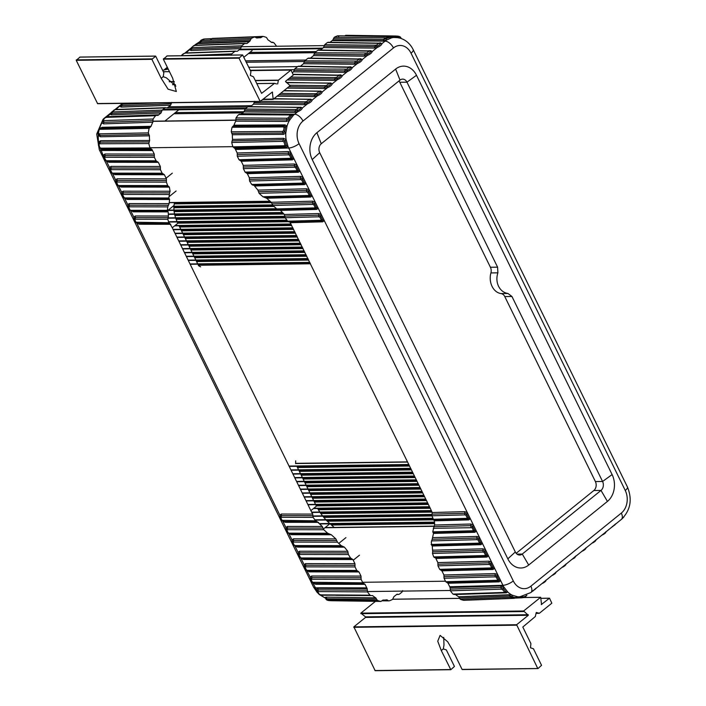 <?xml version="1.0" encoding="UTF-8"?>
<svg xmlns="http://www.w3.org/2000/svg" width="706" height="706" viewBox="0 0 706 706"><rect width="100%" height="100%" fill="white"/><g stroke="black" fill="none" stroke-linecap="round" stroke-linejoin="round"><path stroke-width="1.06" d="M235.954 120.249L153.034 121.335M322.13 48.696L239.21 49.791L322.13 48.696M322.845 48.123L239.925 49.208M276.602 83.943L274.537 83.334L256.79 83.573L274.475 83.343M167.101 55.968L163.351 59.172L172.661 78.172L176.35 91.506L168.072 89.194L161.197 78.322L151.887 59.322L76.23 60.319L97.631 103.703L260.267 101.514M277.679 83.926L278.411 80.149L291.013 70.026L293.308 75.03L285.453 81.375L290.131 85.664L273.204 99.343L272.348 92.027L260.187 101.408L239.007 58.174L242.617 54.927L250.939 71.624L250.348 75.454L253.48 76.813L261.591 93.36L274.537 83.334M76.23 60.319L79.981 57.115M151.887 59.322L155.717 56.224L163.827 72.771L163.227 76.68L161.197 78.322M175.882 86.15L166.36 77.81L163.227 76.68M441.294 650.553L443.324 648.911L446.324 649.908L454.435 666.455L450.816 669.703L441.294 650.553L437.738 641.216L440.103 635.374L447.683 641.763L452.758 650.402L462.068 669.403L538.069 668.511L541.555 665.317L533.445 648.77L530.506 647.799L530.903 643.581L522.802 627.034L535.342 616.514L536.26 612.49M537.725 668.405L516.615 624.731L353.847 626.866L375.168 670.7L450.684 669.659M541.281 604.592L549.524 598.194L551.818 603.198L539.358 613.276L536.383 612.49M541.546 604.592L540.681 597.267L523.623 610.99L528.3 615.288L516.615 624.731M462.068 669.403L537.804 668.511M443.712 637.377L443.986 644.966L443.324 648.911M528.3 615.288L365.531 617.423L353.847 626.866M365.531 617.423L365.514 616.867L528.282 614.723M375.433 601.353L360.854 613.135L365.514 616.867M129.233 203.575L127.733 204.643L124.653 198.36L127.212 199.445L169.616 199.507L168.84 197.989L169.616 199.507L169.105 203.637L129.233 203.575L129.277 205.199L128.21 205.958L128.686 207.273L129.322 206.814L167.746 206.876L167.34 210.847L168.187 211.888L167.34 210.847L174.038 205.437L174.435 202.613M169.802 223.511L172.282 227.756L177.833 223.272L177.206 221.949M177.056 221.631L175.67 218.101M175.565 217.783L174.567 214.253M174.497 213.936L173.95 210.397M173.914 210.079L173.914 206.531M200.654 266.842L198.651 265.783L197.865 264.185M197.715 263.859L195.986 260.346M195.836 260.02L194.106 256.499M193.947 256.181L192.226 252.66M192.067 252.342L190.346 248.821M190.188 248.503L188.467 244.982M188.308 244.664L186.587 241.143M186.428 240.825L184.707 237.304M184.548 236.987L182.819 233.465M182.669 233.148L180.939 229.626M180.789 229.309L179.059 225.788M172.282 227.756L310.861 510.614L316.403 506.14L315.688 504.684M315.529 504.366L313.808 500.845M313.649 500.519L311.928 497.006M311.77 496.68L310.049 493.167M309.89 492.841L308.169 489.329M308.01 489.002L306.289 485.49M306.13 485.163L304.401 481.651M304.251 481.324L302.521 477.812M302.371 477.485L300.641 473.964M300.482 473.647L298.762 470.125M298.603 469.808L296.882 466.287M329.711 523.499L326.101 520.004M325.801 519.687L322.792 516.183M322.536 515.865L319.995 512.353M319.783 512.035L317.647 508.523M334.212 527.426L330.073 523.817M243.888 57.23L252.104 50.585M164.939 121.026L178.847 109.783M396.834 594.328L398.087 594.267L396.834 594.328L394.601 596.129A25.972 20.156 -90.8 0 1 393.948 596.632L392.58 599.35A27.596 21.418 -90.8 0 1 389.183 600.859L382.061 600.824M389.183 600.859L382.493 600.285M398.087 594.267L396.922 594.258M399.349 594.214L402.049 592.034L402.632 590.604M304.498 566.865L304.118 564.685L301.038 558.411L303.589 559.487L302.424 558.72L351.756 558.799L352.912 559.558L354.941 563.688L354.994 565.312L305.663 565.232L304.577 566.062M310.569 579.255L310.181 577.076L305.071 567.315L305.707 566.856L355.039 566.936L354.994 565.312M355.039 566.936L356.751 570.43L307.41 570.351L306.333 569.892L306.722 570.351M356.751 570.43L357.871 571.189L308.496 571.11L309.66 571.878L358.983 571.948L361.013 576.078L361.057 577.702L311.734 577.632L310.649 578.452L312.493 582.715L314.567 583.509L363.846 583.58M358.983 571.948L357.916 571.189M103.835 157.253L101.205 150.484A8.119 2.665 153.9 0 1 99.317 149.76L313.552 587.048A8.119 2.665 -26.1 0 0 315.432 587.78L311.134 579.705L311.77 579.247L361.11 579.326L361.057 577.702M361.11 579.326L362.822 582.821L312.405 582.291L312.793 582.741M362.822 582.821L363.943 583.58L314.567 583.509M366.776 587.86L315.432 587.78A24.525 19.036 89.2 0 0 316.332 589.466L317.947 588.354L367.199 588.68A25.972 20.156 -90.8 0 1 366.776 587.86L365.055 584.347L363.987 583.58M367.199 588.68L367.323 590.216L318.044 589.889L316.897 590.781C316.111 590.922 316.959 592.202 319.447 594.628L321.609 595.237L370.094 595.184A27.596 21.418 -90.8 0 1 367.526 591.902L367.323 590.216M321.045 595.184A24.525 19.036 89.2 0 0 324.725 597.647L325.995 597.144L375.777 597.858A25.972 20.156 -90.8 0 1 372.6 595.59L336.065 595.334M375.777 597.858L376.51 599.085L325.837 598.759M383.146 600.056L380.896 601.415A27.596 21.418 -90.8 0 1 377.375 600.374L376.51 599.085M331.405 600.727L381.063 601.433L329.508 600.603L327.019 599.862L327.566 599.676L325.995 597.144M386.985 599.8L386.791 599.818A25.972 20.156 -90.8 0 1 383.711 600.074A25.972 20.156 -90.8 0 1 383.181 600.056L383.111 600.056M386.791 599.818L387.921 600.356M199.913 41.372L200.831 41.848L250.506 39.871L251.248 38.477A27.596 21.418 -90.8 0 1 254.645 36.959L205.481 38.918M199.763 41.778L203.434 39.121L204.952 38.936L254.645 36.959L257.037 38.009A25.972 20.156 -90.8 0 1 259.252 37.762A25.972 20.156 -90.8 0 1 260.646 37.771L262.932 36.403A27.596 21.418 -90.8 0 1 266.453 37.453L268.059 39.968A25.972 20.156 -90.8 0 1 271.236 42.228L272.887 42.254L271.325 42.307M250.506 39.871L249.88 41.195L200.222 43.172L198.907 42.598A24.525 19.036 89.2 0 0 197.539 43.604A8.119 4.368 -128.9 0 0 195.897 44.178L199.816 41.698M190.699 48.467L193.594 45.766L194.803 45.449L246.994 43.498L245.741 43.551L246.994 43.498L249.236 41.689A25.972 20.156 -90.8 0 1 249.88 41.195M241.196 47.223L240.614 48.652L190.955 50.497L189.746 49.897L190.673 48.643L191.529 49.067L241.196 47.223L241.779 45.793L244.479 43.613L245.741 43.551M186.702 53.127L237.419 51.238L236.166 51.291L237.419 51.238L240.614 48.652M231.197 55.306L231.78 53.877L234.904 51.344L236.166 51.291M171.179 103.8L170.596 105.238L121.141 107.065L119.852 106.377L120.77 105.168L121.714 105.635L171.179 103.8L171.761 102.37M166.131 107.859L167.401 107.815L170.596 105.238M167.401 107.815L166.148 107.868L167.401 107.815M116.481 109.712L166.148 107.868L164.886 107.93L162.186 110.11L161.021 112.969L111.363 114.813L110.154 114.213L111.071 112.995M156.688 115.36L158.153 115.307A25.972 20.156 -90.8 0 1 158.788 114.778L161.021 112.969M158.153 115.307L156.953 115.457L158.153 115.307M156.432 115.334L107.153 116.984L105.017 117.628C103.067 119.005 102.229 120.285 102.502 121.476L103.667 122.323L152.928 120.682L153.123 119.005A27.596 21.418 -90.8 0 1 155.655 115.713L106.368 117.355L104.938 117.84L103.147 120.161L103.835 120.638L103.579 123.868L101.955 122.809A24.525 19.036 89.2 0 0 99.493 128.607L98.814 129.577M152.928 120.682L152.823 122.226L103.579 123.868M102.123 127.292L98.964 129.992L99.493 128.607L102.123 127.292L151.084 126.303A25.972 20.156 -90.8 0 1 152.823 122.226M151.084 126.303L150.14 127.248L101.161 128.227L98.999 129.357C97.755 131.21 97.507 132.843 98.258 134.264L98.681 134.846L98.258 134.264M97.86 133.01L98.302 135.455L98.346 134.387L99.908 135.402L148.887 134.44L148.357 132.878A27.596 21.418 -90.8 0 1 149.142 128.351L150.14 127.248M148.887 134.44L149.425 135.826L100.473 136.787L98.302 135.455A24.525 19.036 89.2 0 0 98.602 142.074L98.39 144.527M100.649 140.697L100.217 142.144L98.752 143.186L98.602 142.074L100.649 140.697L149.637 140.485A25.972 20.156 -90.8 0 1 149.425 135.826M149.637 140.485L149.231 141.932L100.217 142.144L99.811 143.759L98.919 144.43L99.767 147.536L101.011 148.154L150.043 147.951A27.596 21.418 -90.8 0 1 148.842 143.556L149.231 141.932M99.925 148.181L102.114 149.116L151.128 148.913L150.043 147.951M151.128 148.913L152.161 149.725L103.155 149.91L100.411 148.71A24.525 19.036 89.2 0 0 101.205 150.484L152.549 150.563A25.972 20.156 -90.8 0 1 152.161 149.725M152.549 150.563L154.27 154.084L154.323 155.708L104.991 155.629L103.906 156.45M109.907 169.643L109.518 167.472L106.438 161.189L108.998 162.265L107.833 161.506L157.156 161.586L156.088 160.818L154.376 157.323L154.323 155.708M108.998 162.265L158.321 162.345L157.253 161.577M158.321 162.345L160.341 166.475L160.394 168.099L111.063 168.019L109.977 168.84M115.978 182.042L115.59 179.862L112.51 173.579L115.069 174.656L113.895 173.897L163.271 173.976L162.159 173.208L160.447 169.722L160.394 168.099M115.069 174.656L164.392 174.735L163.324 173.976M164.392 174.735L166.413 178.865L166.422 180.489L117.134 180.409L116.049 181.23L117.902 185.493L119.967 186.287L168.54 186.366L167.657 185.599L166.395 182.113L166.422 180.489M271.51 42.413L273.734 42.642A27.596 21.418 -90.8 0 1 276.302 45.925L276.47 46.252M272.428 42.386L271.236 42.228M210.591 39.218L212.435 38.406L262.932 36.403M168.54 186.366L169.378 187.125L170.084 191.255L169.634 192.879L123.206 192.8L122.12 193.629L123.965 197.883L126.039 198.677L169.166 198.748L126.039 198.677M127.212 199.445L124.962 197.918L168.84 197.989L169.634 192.879M169.105 203.637L168.425 205.252L129.277 205.199L129.322 206.814M167.746 206.876L168.425 205.252M167.834 219.257L168.452 216.018L135.305 215.965L135.349 217.589L134.281 218.348L134.758 219.663L135.393 219.213L167.834 219.257L168.813 222.752L169.758 223.511L138.182 223.467L169.669 223.511M168.452 216.018L168.187 211.888L133.284 211.835L132.154 211.076L167.657 211.129L132.11 211.076L129.948 209.858L133.284 211.835M295.576 463.63L295.699 460.85M323.013 528.114L322.307 526.491L287.404 526.438L285.904 527.506L286.857 530.135L287.492 529.685L323.78 529.738L323.013 528.114L287.448 528.062L286.362 528.882M322.307 526.491L317.082 521.593M313.129 517.339L312.723 514.092L281.332 514.047L281.376 515.671L280.308 516.43L280.785 517.745L281.42 517.295L313.129 517.339L315.573 520.834L317.029 521.593L284.209 521.549L316.923 521.593M312.723 514.092L310.861 510.614M286.371 528.856L288.207 533.145L290.281 533.939L329.473 534.001L331.326 534.76L335.88 538.899L336.656 540.522L293.519 540.452L292.434 541.273M335.88 538.899L293.475 538.828L291.975 539.905L292.928 542.526L293.564 542.076L337.442 542.146L336.656 540.522M337.442 542.146L341.157 545.641L295.276 545.57L294.19 545.111L292.928 542.526M323.78 529.738L327.628 533.233L289.204 533.171L290.325 533.939L329.358 534.001M329.534 534.001L327.628 533.233M298.426 554.475L298.047 552.295L294.967 546.012L297.526 547.088L296.352 546.329L342.825 546.4L344.44 547.168L347.784 551.298L348.111 552.922L299.591 552.842L298.506 553.663M300.924 558.305L299 554.916L299.635 554.466L348.393 554.545L348.111 552.922M348.393 554.545L350.555 558.031L301.338 557.961L300.262 557.502L300.65 557.952M351.8 558.799L350.555 558.031M342.887 546.4L341.157 545.641M135.305 215.965L133.805 217.033L130.628 210.662M281.332 514.047L279.832 515.115L136.796 223.14L139.356 224.226L170.746 224.279M286.283 529.685L285.904 527.506L282.824 521.231L285.383 522.308L318.53 522.361M292.355 542.076L291.975 539.905L288.895 533.621L291.454 534.698L331.326 534.76M168.813 222.752L136.02 222.249L136.699 223.052M134.184 219.213L133.805 217.033L134.264 218.41M128.113 206.823L127.733 204.643L128.192 206.02M169.131 194.494L123.25 194.424L122.615 194.882L124.556 198.271M122.041 194.432L121.661 192.253L118.484 185.881M160.341 166.475L111.018 166.395L111.107 169.643L110.471 170.093L112.413 173.491M104.4 157.703L103.447 155.073L104.947 154.005L105.035 157.253L104.4 157.703L106.341 161.092M365.055 584.347L315.732 584.268L313.067 583.085M309.66 571.878L306.995 570.695M289.204 533.171L288.119 532.721L288.78 533.524M315.573 520.834L282.047 520.331L282.718 521.134M280.211 517.295L279.832 515.115L282.135 520.754L284.209 521.549M327.019 599.862L325.828 598.741C326.137 599.862 327.372 600.488 329.534 600.612L331.079 600.718M322.121 595.105L319.359 594.408L316.332 589.466L316.879 591.337M185.987 52.941L190.664 48.679M102.476 120.973L101.955 122.809L103.147 120.161M347.784 551.298L299.547 551.218L298.047 552.295L299 554.916M354.941 563.688L305.619 563.617L304.118 564.685L305.071 567.315M361.013 576.078L311.69 576.008L310.181 577.076L311.134 579.705M111.018 166.395L109.518 167.472L110.471 170.093M166.413 178.865L117.09 178.786L115.59 179.862L117.814 185.069L121.141 187.055L169.378 187.125M170.084 191.255L123.162 191.185L121.661 192.253L122.615 194.882M120.788 105.026L115.969 109.518M111.098 112.783L111.936 113.384L161.603 111.539M204.952 38.936L203.434 39.121L203.769 39.721L203.399 39.148L200.989 40.216L201.554 40.445L251.248 38.477M121.988 103.385L120.77 105.132M115.21 109.765L111.998 111.698L110.154 114.213L107.083 116.693A24.525 19.036 89.2 0 0 106.685 117.028M99.246 129.242L98.408 133.196L99.361 133.849L100.473 136.787M98.752 143.186L98.919 144.43M98.69 143.292C98.063 144.589 98.443 146.186 99.828 148.092L103.155 149.91M317.55 592.087L318.238 591.575L367.526 591.902M182.289 55.721L181.716 55.395L183.966 53.568L185.431 53.179M516.165 553.292L593.852 490.511A6.495 5.039 89.2 0 0 595.405 481.571L504.781 296.582A6.495 5.039 89.2 0 0 501.013 293.564L507.985 293.475C503.855 292.84 500.722 290.457 498.568 286.309C496.6 282.038 496.362 277.546 497.88 272.843L490.908 272.931A6.495 5.039 89.2 0 0 490.423 267.265L399.799 82.275A6.495 5.039 89.2 0 0 398.952 80.969M501.013 293.564A15.426 11.967 -90.8 0 1 492.073 286.398A15.426 11.967 -90.8 0 1 490.908 272.931M507.985 293.475L511.947 296.485L602.571 481.474A6.495 5.039 -90.8 0 1 601.018 490.423L522.272 554.051A6.495 5.039 -90.8 0 1 519.66 555.04A6.495 5.039 -90.8 0 1 515.318 551.977L319.703 152.69A6.495 5.039 -90.8 0 1 321.265 143.742L400.011 80.113A6.495 5.039 -90.8 0 1 402.623 79.125A6.495 5.039 -90.8 0 1 406.965 82.178L497.589 267.168L497.88 272.843M239.881 114.372L238.575 114.628A27.596 21.418 89.2 0 0 236.042 117.911L235.857 119.588L286.671 119.923L288.842 119.085L291.728 115.352L290.687 114.707L293.308 115.378A24.525 19.036 -90.8 0 1 294.605 114.231A8.119 4.368 51.1 0 1 303.006 121.044A16.415 12.734 89.2 0 0 299.07 143.653L513.297 580.95A16.415 12.734 89.2 0 0 530.877 586.174L621.324 513.094A16.415 12.734 89.2 0 0 625.26 490.476L411.033 53.188A16.415 12.734 89.2 0 0 393.454 47.955L303.006 121.044M300.103 107.233L302.397 107.939C302 109.324 300.429 110.595 297.667 111.751L294.755 112.404L243.941 111.883L241.708 113.692A25.972 20.156 89.2 0 0 241.073 114.222L291.869 114.566L293.308 115.378L289.478 120.347L286.557 121.458L235.742 121.132A25.972 20.156 89.2 0 0 234.013 125.209L285.1 124.883L287.007 126.145A24.525 19.036 -90.8 0 1 289.478 120.347L288.277 117.725L290.069 115.405L289.398 114.954L238.575 114.628M243.941 111.883L244.523 110.454L295.346 110.966L297.42 110.507C299.485 109.677 300.606 108.768 300.782 107.789L299.891 107.294L301.135 107.241M245.106 109.015L247.806 106.835L299.891 107.294L298.638 107.356L300.782 107.789L299.167 107.647L295.938 109.536L245.106 109.015L244.523 110.454M249.068 106.782L247.806 106.835M309.925 99.149L312.281 99.952C311.823 101.39 310.19 102.714 307.366 103.914L304.118 104.664L253.516 104.144L250.462 106.606M253.516 104.144L254.098 102.714L304.718 103.226L307.084 102.688C309.246 101.796 310.437 100.826 310.666 99.793L309.678 99.211L310.931 99.158M254.69 101.276L254.098 102.714M349.929 66.814L352.285 67.617C351.835 69.056 350.194 70.379 347.378 71.588L344.131 72.33L293.528 71.818L292.452 72.683M293.528 71.818L294.111 70.379L344.722 70.9L347.096 70.353C349.258 69.462 350.45 68.5 350.67 67.458L349.691 66.885L350.944 66.832M299.079 66.364L297.817 66.426L294.693 68.95L294.111 70.379M359.936 58.739L362.293 59.533C361.834 60.981 360.201 62.296 357.377 63.505L354.138 64.246L303.527 63.734L300.482 66.196M303.527 63.734L304.11 62.296L354.73 62.816L357.095 62.269C359.257 61.378 360.448 60.416 360.678 59.375L359.698 58.801L360.942 58.748M309.078 58.28L307.825 58.342L304.701 60.866L304.11 62.296M369.935 50.655L372.291 51.45C371.841 52.897 370.2 54.221 367.385 55.421L364.137 56.162L313.535 55.65L310.481 58.113M313.535 55.65L314.117 54.212L364.728 54.733L367.094 54.185C369.264 53.294 370.456 52.332 370.676 51.3L369.697 50.717L370.95 50.664M319.086 50.205L317.824 50.258L314.7 52.782L314.117 54.212M379.696 42.916L381.99 43.622C381.593 45.008 380.022 46.278 377.269 47.434L374.348 48.087L323.533 47.567L320.48 50.029M323.533 47.567L324.116 46.137L374.939 46.649L377.013 46.19C379.078 45.36 380.199 44.452 380.375 43.472L379.484 42.987L380.375 43.472L379.484 42.987L380.728 42.925M328.661 42.466L327.399 42.519L324.707 44.699L324.116 46.137M393.454 47.955A8.119 4.368 -128.9 0 0 385.052 41.142A24.525 19.036 -90.8 0 1 386.429 40.136L383.199 40.772L332.8 40.101A25.972 20.156 89.2 0 0 332.155 40.604L330.064 42.289M332.8 40.101L333.426 38.777L383.826 39.448L390.1 37.268L389.227 37.047L391.565 37.85A24.525 19.036 -90.8 0 1 395.334 37.418A24.525 19.036 -90.8 0 1 396.701 37.506L400.152 38.142M338.827 36.377L337.565 35.874A27.596 21.418 89.2 0 0 334.167 37.383L333.426 38.777M390.162 37.612L388.291 36.483L337.892 35.821L387.973 36.527L388.529 36.721L386.12 37.789L334.167 37.383M393.374 37.392L395.669 36.015L345.684 35.3L395.51 35.997L397.24 36.13L396.922 36.809L401.14 38.468M345.852 35.318L344.643 35.988M266.63 198.236L310.596 197.036L309.493 196.268L310.614 195.465L308.487 191.114L306.616 190.391L258.467 191.705L257.902 190.099L254.513 186.005L304.533 184.637L303.421 183.878L304.542 183.075L302.415 178.724L300.544 178L249.439 179.395L249.342 177.78L247.312 173.65L246.2 172.882L297.385 171.487L298.47 170.684L296.344 166.334L294.473 165.61L294.411 163.986L243.27 165.38L241.24 161.25L240.128 160.491L291.313 159.097L292.399 158.285L290.272 153.943L288.401 153.22L237.251 154.614L237.295 156.238L288.463 154.843L289.575 155.267L290.837 157.853L293.961 158.726L315.255 202.181L312.626 201.166L271.28 202.295L266.63 198.236L264.759 197.495L309.466 196.268M294.411 163.986L297.041 165.001L295.646 167.657L296.908 170.243L296.246 170.72L245.079 172.123L246.2 172.882L297.385 171.487M245.079 172.123L243.367 168.628L294.534 167.234L295.646 167.657M294.534 167.234L294.473 165.61L243.314 167.004L243.367 168.628M243.314 167.004L243.27 165.38M290.837 157.853L290.175 158.329L239.007 159.732L240.128 160.491L291.278 159.097L292.39 159.856L293.961 158.726L290.969 152.611L288.339 151.596L288.463 154.843M239.007 159.732L237.295 156.238M237.251 154.614L237.198 152.99L235.469 149.478L288.719 148.022L290.969 152.611L289.575 155.267M299.07 143.653A8.119 2.665 153.9 0 1 288.719 148.022A24.525 19.036 -90.8 0 1 287.933 146.248L286.133 147.51L235.08 148.639A25.972 20.156 89.2 0 0 235.469 149.478M235.08 148.639L234.048 147.828L285.118 146.707L286.433 145.736L285.074 140.732L283.221 139.735L283.627 138.297L286.124 139.603A24.525 19.036 -90.8 0 1 285.815 132.984L287.007 126.145L285.568 126.789L284.165 125.818L285.1 124.883M232.962 146.857L284.033 145.745L284.889 145.101L284.05 141.994L282.832 141.359L283.221 139.735L232.15 140.847L231.762 142.462A27.596 21.418 89.2 0 0 232.962 146.857L234.048 147.828M232.15 140.847L232.565 139.391L283.627 138.297M283.45 134.378L282.912 133.002L284.668 131.943L285.815 132.984L283.45 134.378L232.353 134.74A25.972 20.156 89.2 0 0 232.565 139.391M232.353 134.74L231.806 133.346L282.912 133.002L282.382 131.44L231.277 131.793L231.806 133.346M282.382 131.44L283.53 130.76L284.094 127.557L283.168 126.921L284.165 125.818L233.059 126.153L232.071 127.265A27.596 21.418 89.2 0 0 231.277 131.793M233.059 126.153L234.013 125.209M235.742 121.132L235.857 119.588M530.877 586.174A8.119 4.368 51.1 0 1 530.859 592.555L519.757 596.835A24.525 19.036 -90.8 0 1 517.569 596.764L515.301 597.629L509.714 595.97L459.438 597.991L460.303 599.279A27.596 21.418 89.2 0 0 463.816 600.329L514.321 598.326L510.588 597.267L509.714 595.97L508.973 594.734L512.247 595.184A24.525 19.036 -90.8 0 1 507.729 591.972L503.855 586.995A24.525 19.036 -90.8 0 1 502.946 585.318A8.119 2.665 -26.1 0 0 513.297 580.95M459.438 597.991L458.697 596.764L508.973 594.734M506.308 592.837L505.125 592.696L506.149 592.016L507.729 591.972L506.308 592.837L455.52 594.505A25.972 20.156 89.2 0 0 458.697 596.764M450.243 589.131L450.119 587.586L500.925 585.945L503.855 586.995L502.672 589.651L504.49 591.972L503.828 592.449L505.125 592.696L506.149 592.016L503.228 588.274L501.048 587.48L450.243 589.131L450.446 590.807A27.596 21.418 89.2 0 0 453.014 594.099L454.32 594.346M449.704 586.765L447.975 583.253L446.863 582.494L498.004 581.091L499.142 580.288L497.006 575.937L495.135 575.213L443.986 576.617L443.933 574.993L441.903 570.863L493.053 569.468L491.95 568.701L493.07 567.898L490.935 563.547L489.064 562.823L437.914 564.226L437.861 562.603L435.84 558.472L486.981 557.069L485.878 556.31L486.999 555.507L484.863 551.157L482.992 550.433L432.681 551.81L432.257 546.012L480.91 544.679L479.806 543.92L480.927 543.117L478.792 538.766L476.929 538.043L432.187 539.26L433.493 533.418L474.838 532.289L476.418 531.159L502.946 585.318L449.704 586.765A25.972 20.156 89.2 0 0 450.119 587.586M443.986 576.617L444.039 578.24L445.742 581.726L446.863 582.494L498.004 581.091L499.124 581.859L500.704 580.729L497.58 579.855L496.309 577.27L495.197 576.837L495.074 573.599L443.933 574.993M441.903 570.863L440.791 570.095L491.914 568.701M437.914 564.226L437.967 565.841L439.679 569.336L440.773 570.104L491.976 568.701L490.838 567.942L491.508 567.465L490.238 564.879L491.632 562.223L489.002 561.199L437.861 562.603M432.257 546.012L431.657 545.235L479.806 543.92L478.694 543.152L479.365 542.676L478.094 540.09L476.982 539.666L476.868 536.419L432.893 537.619M432.187 539.26L431.304 542.164L431.648 545.235L479.833 543.92M432.681 551.81L432.487 553.433L433.731 556.937L434.772 557.705L485.904 556.31L484.766 555.551L485.437 555.066L484.166 552.489L485.569 549.833L482.93 548.809L432.919 550.177M433.493 533.418L433.14 532.633L473.7 531.53M433.978 526.658L432.778 531.856L433.14 532.633L473.761 531.53L474.856 530.718L472.729 526.376L470.858 525.652L433.978 526.658L434.596 525.017L434.393 520.834L433.678 520.066L467.646 519.139L468.784 518.328L466.657 513.977L464.786 513.262L432.09 514.153L432.169 512.521L430.634 509.044L290.192 222.708L322.739 221.816L324.319 220.687L467.354 512.662L464.724 511.638L432.169 512.521M434.393 520.834L468.766 519.898L470.346 518.769L476.418 531.159L473.294 530.285L472.623 530.762L432.778 531.856L433.14 532.633M432.09 514.153L431.966 515.777L433.678 520.066L467.69 519.131L468.766 519.898M316.667 209.426L315.547 208.658L278.667 209.673L280.476 210.414L316.667 209.426L318.247 208.296L315.123 207.423L314.452 207.899L276.823 208.923L278.685 209.664L315.591 208.658L316.685 207.855L314.558 203.504L312.687 202.781L272.084 203.893L272.895 205.499L312.749 204.405L312.626 201.166M280.476 210.414L284.324 214.492L285.171 217.722L318.821 216.795L318.759 215.18L284.774 216.107M322.739 221.816L321.636 221.057L322.757 220.246L321.195 219.813L320.524 220.29L287.651 221.19L285.171 217.722M287.651 221.19L288.939 221.949L321.601 221.057M310.596 197.036L312.176 195.897L309.051 195.032L308.39 195.509L262.888 196.753L264.759 197.495L309.519 196.268M262.888 196.753L259.102 193.312L306.678 192.014L307.79 192.447L309.051 195.032M276.823 208.923L272.895 205.499M272.084 203.893L271.28 202.295L174.303 203.575M251.751 184.495L253.11 185.254L303.448 183.878L302.318 183.119L251.751 184.495L249.571 181.018L300.606 179.624L301.718 180.056L302.98 182.633L306.104 183.507L304.533 184.637M249.439 179.395L249.571 181.018M258.467 191.705L259.102 193.312M612.111 474.582A19.477 15.117 -90.8 0 1 607.434 501.419L528.697 565.047A19.477 15.117 -90.8 0 1 507.826 558.843L312.22 159.556A19.477 15.117 -90.8 0 1 316.897 132.71L395.634 69.082A19.477 15.117 -90.8 0 1 416.496 75.286L612.111 474.582L602.571 481.474L595.405 481.571M478.094 540.09L479.498 537.442L476.868 536.419M433.281 528.3L472.032 527.7L473.426 525.052L470.796 524.028L434.596 525.017M312.749 204.405L313.861 204.837L315.255 202.181L321.327 214.571L318.697 213.556L284.324 214.492M431.966 515.777L464.848 514.877L465.96 515.309L467.354 512.662L470.346 518.769L467.222 517.895L466.56 518.372L467.663 519.131M318.821 216.795L319.924 217.227L321.327 214.571L324.319 220.687L322.757 220.246L320.621 215.904L318.759 215.18L318.697 213.556M288.922 221.949L321.636 221.057L320.524 220.29M284.889 145.101L287.933 146.248L286.124 139.603L284.05 141.994M339.93 74.898L342.286 75.701C341.828 77.139 340.195 78.463 337.38 79.672L334.132 80.413L287.236 79.937M329.923 82.981L332.279 83.785C331.829 85.223 330.196 86.547 327.372 87.756L324.125 88.497L287.104 88.118M319.924 91.065L322.28 91.868C321.83 93.307 320.189 94.63 317.373 95.831L314.126 96.581L277.096 96.201M386.12 37.789L386.429 40.136L391.565 37.85L390.339 37.603M516.36 596.932L517.569 596.764L512.247 595.184L512.15 597.426M307.79 192.447L309.184 189.79L306.554 188.767L257.902 190.099M301.718 180.056L303.112 177.391L300.482 176.376L249.342 177.78M247.312 173.65L298.462 172.246L300.032 171.117L296.908 170.243M496.309 577.27L497.704 574.613L495.074 573.599M493.053 569.468L494.632 568.33L491.508 567.465M486.981 557.069L488.561 555.94L485.437 555.066M480.91 544.679L482.489 543.549L479.365 542.676M283.53 130.76L284.668 131.943L285.568 126.789L284.094 127.557M278.852 94.781L314.717 95.142L317.082 94.604C319.244 93.713 320.445 92.742 320.665 91.709L319.686 91.136L320.939 91.074M288.86 86.697L324.716 87.059L327.09 86.52C329.252 85.629 330.443 84.667 330.673 83.626L329.684 83.052L330.938 82.99M288.992 78.516L334.723 78.984L337.089 78.437C339.251 77.545 340.451 76.583 340.671 75.542L339.692 74.968L340.936 74.907M615.676 523.781C615.42 524.584 614.299 525.493 612.314 526.491L612.755 526.65L612.314 526.491M605.854 531.953L603.233 534.08M595.855 540.037L593.225 542.164M585.848 548.121L583.227 550.239M575.972 555.851L573.219 558.322M565.841 564.288L563.22 566.406M555.843 572.372L553.213 574.49M545.835 580.456L543.214 582.574M536.083 588.098C535.819 588.901 534.707 589.81 532.721 590.807L533.162 590.966L532.721 590.807M526.852 595.299C526.517 595.952 525.22 596.526 522.978 597.02L520.525 597.276L519.395 596.729M334.132 80.413A1.624 1.253 -89.4 0 0 334.723 78.984L335.315 77.545L336.806 77.21L339.056 75.383L342.286 75.701L347.378 71.588L346.805 69.126L349.064 67.299L352.285 67.617L357.377 63.505L356.812 61.043L359.063 59.225L362.293 59.533L367.385 55.421L366.811 52.959L369.061 51.141L372.291 51.45L377.269 47.434L376.766 44.946L378.76 43.331L381.99 43.622L385.052 41.142L332.155 40.604M389.253 36.624L396.922 36.809L396.701 37.506M525.758 596.517L521.796 597.797L520.525 597.276L516.201 597.452M286.557 121.458L286.865 118.237L288.277 117.725M273.734 98.919L309.678 99.211L308.434 99.272L309.051 99.634L306.801 101.452L307.366 103.914L302.397 107.939L300.782 107.789M283.741 90.836L319.686 91.136L318.432 91.189L319.05 91.551L316.8 93.368L317.373 95.831L312.281 99.952L309.051 99.634M286.557 82.681L329.684 83.052L328.44 83.105L329.058 83.467L326.799 85.285L327.372 87.756L322.28 91.868L319.05 91.551M346.805 69.126L294.693 68.95M356.812 61.043L304.701 60.866M366.811 52.959L314.7 52.782M502.672 589.651L501.26 589.166L450.446 590.807M316.226 51.556L249.836 52.42M314.805 52.694L248.424 53.568M305.645 60.098L245.679 60.884M304.251 61.501L246.359 62.26M297.588 66.611L248.803 67.255M294.208 69.7L250.277 70.273M247.691 106.933L167.101 107.992M245.944 108.345L163.024 109.43M245.238 108.909L162.318 110.004M244.117 111.707L175.344 112.616M242.74 112.854L173.932 113.754M232.892 146.663L149.972 147.757M270.063 201.228L169.237 202.551M270.204 201.36L169.219 202.684M271.598 202.613L174.258 203.893M272.392 204.916L173.058 206.223M272.64 205.234L172.652 206.549M273.628 206.126L173.861 207.44M273.99 206.452L173.852 207.767M276.602 208.729L168.204 210.15M276.973 209.047L167.799 210.476M279.761 209.911L174.047 211.306M280.264 210.229L174.082 211.624M282.55 212.515L168.231 214.015M282.85 212.833L168.257 214.342M283.653 213.724L174.788 215.154M283.936 214.042L174.867 215.48M284.73 216.345L168.002 217.88M284.739 216.671L167.887 218.207M285.074 217.572L175.988 219.001M285.312 217.889L176.112 219.328M286.971 220.184L168.487 221.737M287.192 220.501L168.593 222.063M287.81 221.402L177.621 222.849M288.172 221.719L177.78 223.167M290.925 223.996L175.053 225.514M291.101 224.314L174.647 225.849M291.578 225.214L179.5 226.688M291.737 225.532L179.659 227.005M292.875 227.835L173.094 229.406M293.025 228.153L173.252 229.732M293.467 229.053L181.38 230.527M293.625 229.371L181.539 230.844M294.755 231.674L174.973 233.245M294.914 231.992L175.132 233.571M295.346 232.892L183.26 234.366M295.505 233.209L183.419 234.683M296.635 235.513L176.862 237.084M296.794 235.83L177.012 237.41M297.235 236.731L185.14 238.204M297.385 237.048L185.299 238.522M298.514 239.352L178.742 240.922M298.673 239.669L178.9 241.249M299.115 240.57L187.028 242.043M299.273 240.896L187.178 242.361M300.394 243.191L180.621 244.761M300.553 243.508L180.78 245.088M300.994 244.408L188.908 245.882M301.153 244.735L189.067 246.209M302.274 247.029L182.501 248.6M302.433 247.347L182.66 248.927M302.874 248.247L190.788 249.721M303.033 248.574L190.947 250.048M304.154 250.868L184.381 252.439M304.312 251.186L184.54 252.766M304.754 252.086L192.667 253.56M304.913 252.413L192.826 253.886M306.042 254.707L186.26 256.287M306.192 255.034L186.419 256.605M306.633 255.925L194.547 257.399M306.792 256.252L194.706 257.725M307.922 258.546L188.14 260.126M308.072 258.873L188.299 260.443M308.513 259.764L196.427 261.238M308.672 260.09L196.586 261.564M309.802 262.385L190.02 263.965M309.96 262.711L190.179 264.282M310.419 263.656L198.333 265.129M310.481 263.788L198.395 265.262M407.53 461.874L295.593 463.348M407.627 462.068L295.585 463.542M408.809 464.495L289.036 466.066M408.968 464.813L289.195 466.392M409.409 465.713L297.323 467.187M409.568 466.039L297.482 467.513M410.689 468.334L290.916 469.914M410.848 468.66L291.075 470.231M411.289 469.552L299.203 471.026M411.448 469.878L299.362 471.352M412.578 472.173L292.796 473.752M412.728 472.499L292.955 474.07M413.169 473.391L301.083 474.864M413.328 473.717L301.241 475.191M414.457 476.012L294.676 477.591M414.607 476.338L294.834 477.909M415.049 477.23L302.962 478.703M415.207 477.556L303.121 479.03M416.337 479.851L296.555 481.43M416.496 480.177L296.714 481.748M416.928 481.068L304.842 482.542M417.087 481.395L305.001 482.869M418.217 483.689L298.444 485.269M418.376 484.016L298.594 485.587M418.817 484.916L306.731 486.381M418.967 485.234L306.881 486.708M420.096 487.528L300.324 489.108M420.255 487.855L300.482 489.426M420.697 488.755L308.61 490.229M420.855 489.073L308.76 490.546M421.976 491.367L302.203 492.947M422.135 491.694L302.362 493.265M422.576 492.594L310.49 494.068M422.735 492.912L310.649 494.385M423.856 495.206L304.083 496.786M424.015 495.533L304.242 497.103M424.456 496.433L312.37 497.906M424.615 496.75L312.529 498.224M425.736 499.054L305.963 500.625M425.894 499.371L306.122 500.942M426.336 500.272L314.249 501.745M426.495 500.589L314.408 502.063M427.624 502.893L307.842 504.463M427.774 503.21L308.001 504.781M428.215 504.11L316.129 505.584M428.374 504.428L316.288 505.902M429.504 506.732L313.791 508.249M429.663 507.049L313.385 508.576M430.095 507.949L318.159 509.423M430.254 508.267L318.353 509.741M431.348 510.57L311.637 512.141M431.49 510.888L311.805 512.459M431.878 511.788L320.612 513.253M432.01 512.106L320.833 513.571M431.984 514.427L312.837 515.989M431.904 514.745L312.82 516.315M431.931 515.654L323.516 517.074M432.028 515.971L323.78 517.392M432.681 518.275L314.832 519.828M432.76 518.601L315.061 520.145M432.972 519.501L326.966 520.896M433.157 519.819L327.284 521.213M434.534 522.122L319.615 523.631M434.561 522.44L319.897 523.949M434.605 523.349L331.096 524.708M434.614 523.667L331.458 525.026M434.296 526.111L325.201 527.55M434.19 526.305L324.954 527.744M445.495 581.215L362.566 582.3M97.41 103.553L260.187 101.408M239.007 58.174L163.351 59.172M151.966 58.872L76.31 59.869M239.087 57.724L163.43 58.722M274.405 83.387L256.816 83.617M175.423 84.685L172.626 84.72M272.604 92.336L271.881 92.345M263.391 99.202L272.816 99.078M272.94 99.352L263.047 99.475M169.184 81.587L174.197 81.517M255.263 80.449L278.411 80.149M290.881 70.07L250.445 70.6M169.475 71.668L163.324 71.747M155.373 56.118L79.716 57.115M242.485 54.98L166.837 55.968M175.415 84.649L172.573 84.685L175.406 84.641M169.352 81.781L174.285 81.719M255.36 80.652L278.296 80.352M516.545 625.172L353.768 627.316M374.948 670.55L450.604 669.553M523.64 611.555L360.872 613.69M360.854 613.135L523.623 610.99M540.549 597.32L523.64 597.541M459.527 598.379L392.721 599.262M549.392 598.247L540.964 598.353M539.163 613.32L535.969 613.355M166.695 69.294L168.284 69.241M359.451 555.207L353.238 560.229M166.086 178.194L172.299 173.182M168.99 196.753L176.094 191.008M329.817 523.817L323.26 529.112M338.801 543.382L345.905 537.637M168.116 217.642L135.349 217.589L135.393 219.213M312.908 515.715L281.376 515.671L281.42 517.295M139.356 224.226L137.105 222.699M287.404 526.438L287.492 529.685M285.383 522.308L283.132 520.781M293.475 538.828L293.564 542.076M291.454 534.698L290.281 533.939M249.236 41.689L197.539 43.604L195.562 45.202M111.107 112.686L105.45 117.258A8.119 4.368 51.1 0 1 107.083 116.693L158.788 114.778M165.981 69.1L167.587 67.811M124.962 197.918L123.877 197.459L124.265 197.918M297.526 547.088L344.44 547.168M303.589 559.487L352.912 559.558M167.322 210.362L131.034 210.309M136.02 222.249L134.758 219.663M282.047 520.331L280.785 517.745M288.119 532.721L286.857 530.135M299.547 551.218L299.635 554.466M295.276 545.57L296.396 546.329L342.71 546.4M305.619 563.617L305.707 566.856M301.338 557.961L302.468 558.72L351.659 558.799M311.69 576.008L311.77 579.247M307.41 570.351L308.54 571.11L357.783 571.189M315.732 584.268L313.482 582.741M106.059 160.739L107.877 161.506L157.111 161.577M112.13 173.129L113.948 173.897L163.183 173.976M117.09 178.786L117.178 182.033L116.543 182.483M118.202 185.519L121.141 187.055M119.967 186.287L168.46 186.366M123.162 191.185L123.25 194.424M129.948 209.858L128.686 207.273M329.826 599.923L329.508 600.603L329.826 599.923M318.238 591.575L317.947 588.354M199.789 41.795L200.989 40.216M200.222 43.172L201.554 40.445M255.793 37.321L261.723 37.083M193.594 45.766L194.035 45.925L193.594 45.766M241.779 45.793L192.111 47.629L190.955 50.497M181.213 55.739L181.716 55.395M162.689 70.459L165.425 69.347M156.732 102.926L122.288 104.197L121.141 107.065M111.363 114.813L112.51 111.945L111.998 111.698M98.346 134.387L98.408 133.196M104.938 117.84L105.397 117.796L104.938 117.84M100.111 148.181L99.767 147.536L100.111 148.181M296.352 546.329L294.278 545.535L292.443 541.255M302.424 558.72L300.35 557.925L298.506 553.645M156.088 160.818L106.747 160.739M111.107 169.643L160.447 169.722M162.159 173.208L112.819 173.138M117.178 182.033L166.395 182.113M167.657 185.599L118.89 185.528M370.094 595.184L320.798 594.858M327.566 599.676L377.375 600.374M211.447 39.104L212.435 38.406M196.074 45.396L194.803 45.449M192.111 47.629L191.6 47.381M231.78 53.877L182.307 55.703M163.298 71.703L168.787 71.633M122.288 104.197L121.697 103.888M100.146 129.322L149.142 128.351M153.123 119.005L103.835 120.638M107.691 117.117L106.368 117.355L107.691 117.117M101.011 148.154L102.114 149.116M99.811 143.759L148.842 143.556M148.357 132.878L99.361 133.849M154.376 157.323L105.035 157.253M112.51 111.945L162.186 110.11M104.947 154.005L154.27 154.084M293.378 74.562L339.056 75.383M297.817 66.426L349.064 67.299M307.825 58.342L359.063 59.225M317.824 50.258L369.061 51.141M607.434 501.419L601.018 490.423L593.852 490.511M528.697 565.047L522.272 554.051L517.021 554.122M416.496 75.286L406.965 82.178L399.799 82.275M497.589 267.168L490.423 267.265M511.947 296.485L504.781 296.582M507.826 558.843L515.318 551.977M312.22 159.556L319.703 152.69M316.897 132.71L321.265 143.742M395.634 69.082L400.011 80.113M474.838 532.289L472.623 530.762M470.796 524.028L470.92 527.276M464.724 511.638L464.848 514.877M241.708 113.692L294.605 114.231L297.667 111.751L297.173 109.262M336.806 77.21L337.38 79.672L332.279 83.785L329.058 83.467M400.125 38.142L400.046 38.115C405.906 39.968 410.292 43.816 413.204 49.685A8.119 2.665 153.9 0 1 411.033 53.188M625.26 490.476A8.119 2.665 -26.1 0 0 627.431 486.972L413.204 49.685M627.431 486.972C632.558 499.583 630.511 510.42 621.306 519.475A8.119 4.368 -128.9 0 0 621.324 513.094M431.481 540.911L476.982 539.666M241.24 161.25L292.39 159.856M466.56 518.372L432.91 519.289M314.452 207.899L315.582 208.658M308.39 195.509L309.493 196.268M574.331 557.987L575.222 556.46M522.978 597.02L522.705 596.42M431.119 544.458L478.694 543.152M465.96 515.309L467.222 517.895M319.924 217.227L321.195 219.813M313.861 204.837L315.123 207.423M306.678 192.014L306.554 188.767M300.606 179.624L300.482 176.376M298.462 172.246L296.246 170.72M437.967 565.841L489.126 564.447L489.002 561.199M432.487 553.433L483.054 552.057L482.93 548.809M472.032 527.7L473.294 530.285M291.728 115.352L290.069 115.405M291.869 114.566L289.398 114.954M284.033 145.745L286.133 147.51M295.938 109.536L294.755 112.404M306.801 101.452L305.31 101.796L304.118 104.664M316.8 93.368L315.308 93.713L314.126 96.581M326.799 85.285L325.316 85.629L324.125 88.497M345.322 69.462L344.722 70.9A1.624 1.253 -89.4 0 1 344.131 72.33M355.321 61.378L354.73 62.816A1.624 1.253 -89.4 0 1 354.138 64.246M365.32 53.303L364.728 54.733A1.624 1.253 -89.4 0 1 364.137 56.162M376.766 44.946L375.53 45.219L374.348 48.087M397.24 36.13L396.922 36.809M390.1 37.268L388.529 36.721M384.576 38.045L383.199 40.772M514.639 598.167L516.28 596.932M504.49 591.972L506.149 592.016M500.925 585.945L501.26 589.166M302.98 182.633L302.318 183.119M290.175 158.329L291.278 159.097M498.012 581.091L496.909 580.332L497.58 579.855M444.039 578.24L495.197 576.837M490.838 567.942L439.679 569.336M489.126 564.447L490.238 564.879M484.766 555.551L433.731 556.937M483.054 552.057L484.166 552.489M239.396 114.24L291.172 114.84M232.071 127.265L283.168 126.921M286.865 118.237L236.042 117.911M231.762 142.462L282.832 141.359M298.638 107.356L299.167 107.647M305.31 101.796L260.743 101.337M315.308 93.713L280.617 93.36M325.316 85.629L290.228 85.267M335.315 77.545L290.757 77.095M339.692 74.968L338.439 75.021L339.692 74.968M349.691 66.885L348.446 66.938L349.691 66.885M359.698 58.801L358.445 58.854L359.698 58.801M369.697 50.717L368.444 50.779L369.697 50.717M375.53 45.219L324.707 44.699M327.399 42.519L378.76 43.331M514.109 598.317L463.816 600.329M515.504 598.088L521.796 597.797M453.861 594.478L505.584 592.563M503.828 592.449L453.014 594.099M460.303 599.279L510.588 597.267M445.742 581.726L496.909 580.332M237.198 152.99L288.339 151.596M499.124 581.859L447.975 583.253M324.169 45.625L241.24 46.72M305.707 60.054L245.662 60.84M251.601 105.688L168.681 106.782M235.954 120.091L153.025 121.185M450.278 590.481L367.358 591.566M260.399 101.558L97.631 103.703M155.496 56.074L79.849 57.071M273.072 99.396L262.994 99.528M291.013 70.026L250.418 70.556M242.617 54.927L166.969 55.924M462.289 669.553L537.937 668.564M375.168 670.7L450.816 669.703M392.774 599.209L459.509 598.335M523.852 597.488L540.681 597.267M540.964 598.309L549.524 598.194M535.969 613.364L539.225 613.329M325.554 598.247L319.138 594.452M317.347 592.687L313.552 587.048M195.897 44.178L194.397 45.387M190.699 48.37L184.743 53.188M167.322 67.264L164.736 69.356M120.814 104.841L114.804 109.695M105.45 117.258L104.991 117.646M102.829 119.773L96.704 134.078L99.317 149.76M128.201 205.993L130.036 210.282L132.11 211.076M134.272 218.383L136.108 222.672L138.182 223.467M383.014 600.065L383.711 600.074M256.34 37.877L259.252 37.762M245.106 43.366L195.438 45.202L193.665 45.643L190.646 48.811M121.759 103.385L120.744 105.318M165.513 107.683L115.846 109.518L114.072 109.959L111.054 113.128M304.577 566.035L306.422 570.316L308.496 571.11M103.914 156.423L105.759 160.712L107.833 161.506M109.986 168.822L111.83 173.102L113.895 173.897M235.53 51.106L186.066 52.932L183.428 53.735L181.071 55.739M168.178 69.02L162.645 70.371M398.669 594.461L396.693 594.443M390.241 37.347L398.052 37.665M621.306 519.475L530.859 592.555M401.29 38.565L400.92 37.992C400.62 36.871 399.384 36.253 397.213 36.121L395.51 35.997M519.757 596.835L516.836 596.958M248.486 106.588L300.465 107.488M274.043 98.663L310.261 99.405M284.05 90.58L320.259 91.321M286.186 82.417L330.267 83.237M293.255 74.306L340.266 75.154M298.497 66.179L350.273 67.07M308.496 58.095L360.272 58.995M318.503 50.011L370.271 50.911M328.078 42.272L380.057 43.172M407.609 42.281L409.409 44.054M623.919 516.96L621.765 519.087M615.676 523.834L611.943 527.038M605.977 531.636C606.119 532.5 605.042 533.551 602.739 534.786L602.024 535.051M595.97 539.719C596.12 540.584 595.034 541.634 592.74 542.87L592.016 543.135M585.971 547.794C586.112 548.668 585.036 549.718 582.741 550.954L582.018 551.218M572.019 559.302L574.658 557.872L575.972 555.878M565.965 563.962C566.141 564.791 565.065 565.841 562.735 567.112L562.011 567.386M555.966 572.045C556.134 572.875 555.057 573.925 552.727 575.196L552.013 575.461M545.959 580.129C546.135 580.959 545.058 582.009 542.729 583.28L542.005 583.544M536.083 588.151L532.35 591.354M526.844 595.326L523.314 597.611L521.531 597.841M253.092 185.254L303.404 183.878M434.755 557.705L485.86 556.31M516.157 597.514L514.321 598.326"/></g></svg>
